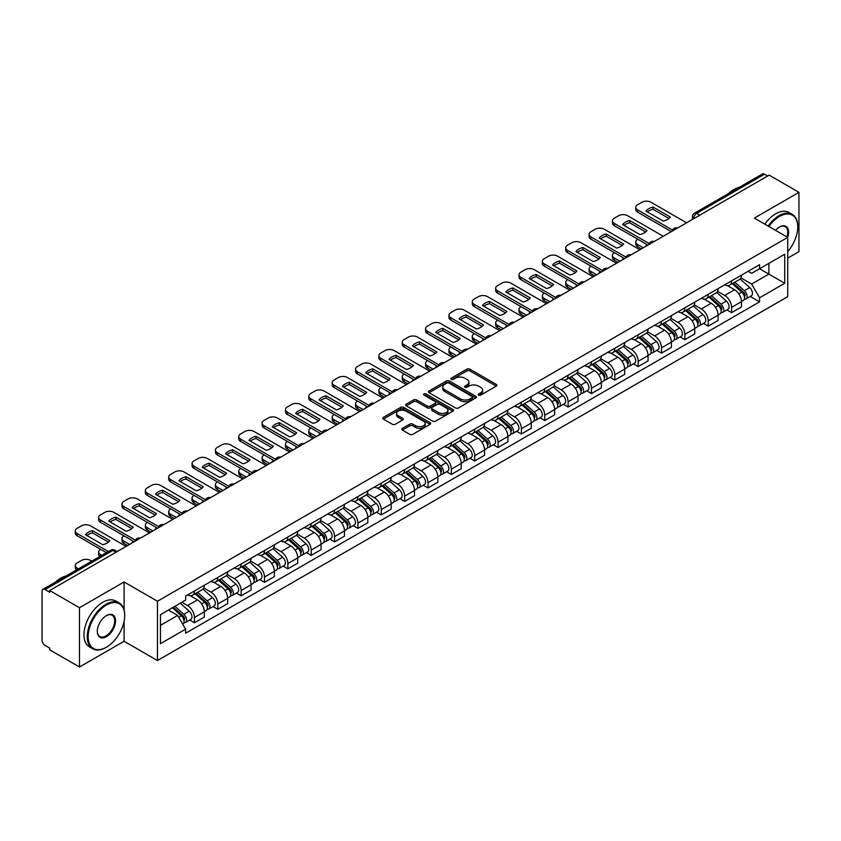 <?xml version="1.0" encoding="UTF-8"?>
<svg xmlns="http://www.w3.org/2000/svg" width="841" height="841" viewBox="0 0 841 841"><rect width="100%" height="100%" fill="white"/><g stroke="black" fill="none" stroke-linecap="round" stroke-linejoin="round"><path stroke-width="1.26" d="M478.624 395.133A1.451 0.841 0 0 0 480.684 395.133L496.295 386.114A2.081 1.198 0 0 0 496.905 385.273A2.081 1.198 0 0 0 496.295 384.421L469.846 369.146A2.081 1.198 0 0 0 466.913 369.146L451.291 378.166A1.451 0.841 0 0 0 450.871 378.755A1.451 0.841 0 0 0 451.291 379.354A1.451 0.841 0 0 0 453.352 379.354L455.37 378.187A6.654 3.837 0 0 1 464.779 378.187L466.986 379.459A6.654 3.837 0 0 1 468.931 382.171A6.654 3.837 0 0 1 466.986 384.884L464.957 386.051A1.451 0.841 0 0 0 464.537 386.65A1.451 0.841 0 0 0 464.957 387.238A1.451 0.841 0 0 0 467.018 387.238L469.036 386.072A6.654 3.837 0 0 1 478.445 386.072L480.653 387.344A6.654 3.837 0 0 1 482.597 390.066A6.654 3.837 0 0 1 480.653 392.779L478.624 393.945A1.451 0.841 0 0 0 478.203 394.534A1.451 0.841 0 0 0 478.624 395.133L478.624 393.945M402.397 428.363A2.081 1.198 0 0 0 401.788 429.215A2.081 1.198 0 0 0 402.397 430.066L409.819 434.345A2.081 1.198 0 0 0 412.763 434.345L430.098 424.337A2.081 1.198 0 0 0 430.708 423.486A2.081 1.198 0 0 0 430.098 422.645L403.648 407.37A2.081 1.198 0 0 0 400.705 407.37L383.37 417.378A2.081 1.198 0 0 0 382.76 418.229A2.081 1.198 0 0 0 383.37 419.081L392.337 424.253A2.081 1.198 0 0 0 395.27 424.253L402.692 419.964A2.081 1.198 0 0 0 403.302 419.123A2.081 1.198 0 0 0 402.692 418.271L398.245 415.706A5.561 3.206 0 0 1 396.616 413.436A5.561 3.206 0 0 1 400.053 410.471A5.561 3.206 0 0 1 406.108 411.165L423.528 421.215A5.561 3.206 0 0 1 425.147 423.486A5.561 3.206 0 0 1 421.719 426.45A5.561 3.206 0 0 1 415.664 425.756L412.763 424.085A2.081 1.198 0 0 0 409.819 424.085L402.397 428.363L402.397 430.066L409.819 425.809L409.819 424.085M157.467 601.241L124.09 581.972L79.474 607.728L49.682 590.529L769.158 175.138L798.95 192.337L754.335 218.103L787.723 237.372L157.467 601.241L157.467 660.532L787.723 296.663L787.723 237.372A12.909 7.453 -60 0 0 779.491 226.996L779.491 226.996A12.909 7.453 -60 0 0 775.528 230.329M455.517 407.969A2.081 1.198 0 0 0 458.461 407.969L475.796 397.951A2.081 1.198 0 0 0 476.405 397.11A2.081 1.198 0 0 0 475.796 396.258L449.346 380.984A2.081 1.198 0 0 0 446.413 380.984L429.068 391.002A2.081 1.198 0 0 0 428.458 391.843A2.081 1.198 0 0 0 429.068 392.694L455.517 407.969M424.579 395.449A1.451 0.841 0 0 1 426.061 395.648L452.921 411.165L435.606 421.152A2.081 1.198 0 0 1 432.673 421.152L406.224 405.888L406.224 404.185A2.081 1.198 0 0 0 405.614 405.036A2.081 1.198 0 0 0 406.224 405.888M406.224 404.185L413.646 399.906A2.081 1.198 0 0 1 416.579 399.906L427.302 406.098A2.081 1.198 0 0 0 430.245 406.098L435.165 403.26A2.081 1.198 0 0 0 435.775 402.408A2.081 1.198 0 0 0 435.165 401.556L424.001 395.112A1.451 0.841 0 0 1 423.57 394.513A1.451 0.841 0 0 1 424.474 393.746A1.451 0.841 0 0 1 426.061 393.924L452.952 409.451A2.081 1.198 0 0 1 453.562 410.292A2.081 1.198 0 0 1 452.952 411.144L452.952 409.451M79.474 607.728L79.474 667.018L49.682 649.82L49.682 648.085L45.046 645.415A4.237 2.449 -120 0 1 42.05 640.222L42.05 591.307A4.237 2.449 -120 0 1 42.923 589.362L110.739 550.214A4.237 2.449 60 0 1 112.862 550.424L45.046 589.573A4.237 2.449 -120 0 0 42.923 589.362M787.723 258.113L798.95 251.638L798.95 192.337M79.474 667.018L124.09 641.263L157.467 660.532M49.682 590.529L49.682 592.253L45.046 589.573M699.849 215.159L696.705 213.341A4.237 2.449 60 0 0 694.582 213.13L762.398 173.982A4.237 2.449 60 0 1 764.522 174.192L696.705 213.341A4.237 2.449 120 0 0 693.709 218.534L693.709 218.702M767.665 176.011L764.522 174.192M731.586 280.852A9.735 5.624 60 0 1 729.567 285.215L739.449 279.517A9.735 5.624 -120 0 0 741.468 275.144M717.562 291.333L724.7 295.454A9.735 5.624 60 0 1 731.586 307.385L741.468 301.677A9.735 5.624 -120 0 0 734.582 289.746L727.507 285.667M741.468 301.677L741.468 306.944L731.586 312.652L726.845 309.919M729.567 285.215A9.735 5.624 60 0 1 724.774 284.784M731.586 307.385L731.586 312.652M708.227 294.329A9.735 5.624 60 0 1 706.209 298.702L716.09 292.994A9.735 5.624 -120 0 0 718.109 288.621M703.497 323.407L708.227 326.14L718.109 320.432L718.109 315.165A9.735 5.624 -120 0 0 711.223 303.233L704.148 299.154M706.209 298.702A9.735 5.624 60 0 1 701.415 298.261M694.203 304.82L701.341 308.941A9.735 5.624 60 0 1 708.227 320.863L708.227 326.14M684.879 307.817A9.735 5.624 60 0 1 682.86 312.19L692.742 306.481A9.735 5.624 -120 0 0 694.761 302.108M680.138 336.884L684.879 339.617L694.761 333.919L694.761 328.642A9.735 5.624 -120 0 0 687.875 316.721L680.8 312.631M682.86 312.19A9.735 5.624 60 0 1 678.067 311.748M670.855 318.297L677.993 322.418A9.735 5.624 60 0 1 684.879 334.35L684.879 339.617M661.52 321.294A9.735 5.624 60 0 1 659.502 325.667L669.383 319.958A9.735 5.624 -120 0 0 671.402 315.596M656.789 350.371L661.52 353.104L671.402 347.396L671.402 342.129A9.735 5.624 -120 0 0 664.516 330.198L657.441 326.119M659.502 325.667A9.735 5.624 60 0 1 654.708 325.225M647.496 331.785L654.634 335.906A9.735 5.624 60 0 1 661.52 347.827L661.52 353.104M638.172 334.781A9.735 5.624 60 0 1 636.153 339.154L646.035 333.446A9.735 5.624 -120 0 0 648.054 329.073M633.431 363.848L638.172 366.581L648.054 360.884L648.054 355.606A9.735 5.624 -120 0 0 641.168 343.685L634.093 339.596M636.153 339.154A9.735 5.624 60 0 1 631.36 338.713M624.148 345.262L631.286 349.383A9.735 5.624 60 0 1 638.172 361.315L638.172 366.581M614.813 348.258A9.735 5.624 60 0 1 612.795 352.631L622.676 346.934A9.735 5.624 -120 0 0 624.695 342.56M610.082 377.336L614.813 380.069L624.695 374.361L624.695 369.094A9.735 5.624 -120 0 0 617.809 357.162L610.734 353.083M612.795 352.631A9.735 5.624 60 0 1 608.001 352.19M600.789 358.75L607.927 362.87A9.735 5.624 60 0 1 614.813 374.802L614.813 380.069M591.465 361.746A9.735 5.624 60 0 1 589.446 366.119L599.328 360.411A9.735 5.624 -120 0 0 601.336 356.037M586.724 390.813L591.465 393.556L601.347 387.848L601.347 382.571A9.735 5.624 -120 0 0 594.45 370.65L587.386 366.56M589.446 366.119A9.735 5.624 60 0 1 584.653 365.677M577.441 372.237L584.579 376.348A9.735 5.624 60 0 1 591.465 388.279L591.465 393.556M568.106 375.233A9.735 5.624 60 0 1 566.088 379.596L575.969 373.898A9.735 5.624 -120 0 0 577.988 369.525M563.375 404.3L568.106 407.033L577.988 401.336L577.988 396.058A9.735 5.624 -120 0 0 571.102 384.127L564.027 380.048M566.088 379.596A9.735 5.624 60 0 1 561.294 379.165M554.082 385.714L561.22 389.835A9.735 5.624 60 0 1 568.106 401.767L568.106 407.033M544.758 388.71A9.735 5.624 60 0 1 542.739 393.083L552.621 387.375A9.735 5.624 -120 0 0 554.629 383.012M540.017 417.788L544.758 420.521L554.629 414.813L554.629 409.546A9.735 5.624 -120 0 0 547.743 397.614L540.679 393.535M542.739 393.083A9.735 5.624 60 0 1 537.946 392.642M530.734 399.202L537.872 403.323A9.735 5.624 60 0 1 544.758 415.244L544.758 420.521M521.399 402.198A9.735 5.624 60 0 1 519.381 406.571L529.262 400.863A9.735 5.624 -120 0 0 531.281 396.489M516.658 431.265L521.399 433.998L531.281 428.3L531.281 423.023A9.735 5.624 -120 0 0 524.395 411.102L517.32 407.012M519.381 406.571A9.735 5.624 60 0 1 514.587 406.129M507.375 412.679L514.513 416.8A9.735 5.624 60 0 1 521.399 428.731L521.399 433.998M498.051 415.675A9.735 5.624 60 0 1 496.032 420.048L505.914 414.35A9.735 5.624 -120 0 0 507.922 409.977M493.31 444.752L498.051 447.486L507.922 441.777L507.922 436.511A9.735 5.624 -120 0 0 501.036 424.579L493.972 420.5M496.032 420.048A9.735 5.624 60 0 1 491.239 419.606M484.027 426.166L491.165 430.287A9.735 5.624 60 0 1 498.051 442.208L498.051 447.486M474.692 429.162A9.735 5.624 60 0 1 472.674 433.535L482.555 427.827A9.735 5.624 -120 0 0 484.574 423.454M469.951 458.229L474.692 460.973L484.574 455.265L484.574 449.988A9.735 5.624 -120 0 0 477.688 438.066L470.613 433.977M472.674 433.535A9.735 5.624 60 0 1 467.88 433.094M460.668 439.643L467.806 443.764A9.735 5.624 60 0 1 474.692 455.696L474.692 460.973M451.344 442.639A9.735 5.624 60 0 1 449.325 447.013L459.207 441.315A9.735 5.624 -120 0 0 461.215 436.942M446.603 471.717L451.344 474.45L461.215 468.742L461.215 463.475A9.735 5.624 -120 0 0 454.329 451.543L447.265 447.465M449.325 447.013A9.735 5.624 60 0 1 444.532 446.582M437.32 453.131L444.447 457.252A9.735 5.624 60 0 1 451.344 469.183L451.344 474.45M427.985 456.127A9.735 5.624 60 0 1 425.966 460.5L435.848 454.792A9.735 5.624 -120 0 0 437.867 450.419M423.244 485.204L427.985 487.938L437.867 482.229L437.867 476.963A9.735 5.624 -120 0 0 430.981 465.031L423.906 460.952M425.966 460.5A9.735 5.624 60 0 1 421.173 460.059M413.961 466.618L421.099 470.739A9.735 5.624 60 0 1 427.985 482.66L427.985 487.938M404.626 469.614A9.735 5.624 60 0 1 402.618 473.988L412.5 468.279A9.735 5.624 -120 0 0 414.508 463.906M399.895 498.681L404.637 501.415L414.508 495.717L414.508 490.44A9.735 5.624 -120 0 0 407.622 478.518L400.558 474.429M402.618 473.988A9.735 5.624 60 0 1 397.825 473.546M390.613 480.095L397.74 484.216A9.735 5.624 60 0 1 404.637 496.148L404.637 501.415M381.278 483.091A9.735 5.624 60 0 1 379.259 487.465L389.141 481.756A9.735 5.624 -120 0 0 391.16 477.394M376.537 512.169L381.278 514.902L391.16 509.194L391.16 503.927A9.735 5.624 -120 0 0 384.274 491.996L377.199 487.917M379.259 487.465A9.735 5.624 60 0 1 374.466 487.023M367.254 493.583L374.392 497.704A9.735 5.624 60 0 1 381.278 509.625L381.278 514.902M357.919 496.579A9.735 5.624 60 0 1 355.911 500.952L365.782 495.244A9.735 5.624 -120 0 0 367.801 490.871M353.188 525.646L357.919 528.379L367.801 522.682L367.801 517.404A9.735 5.624 -120 0 0 360.915 505.483L353.851 501.394M355.911 500.952A9.735 5.624 60 0 1 351.118 500.511M343.906 507.06L351.033 511.181A9.735 5.624 60 0 1 357.919 523.113L357.919 528.379M334.571 510.056A9.735 5.624 60 0 1 332.552 514.429L342.434 508.731A9.735 5.624 -120 0 0 344.453 504.358M329.83 539.134L334.571 541.867L344.453 536.159L344.453 530.892A9.735 5.624 -120 0 0 337.567 518.96L330.492 514.881M332.552 514.429A9.735 5.624 60 0 1 327.759 513.988M320.547 520.547L327.685 524.668A9.735 5.624 60 0 1 334.571 536.59L334.571 541.867M311.212 523.544A9.735 5.624 60 0 1 309.204 527.917L319.075 522.208A9.735 5.624 -120 0 0 321.094 517.835M306.481 552.611L311.212 555.354L321.094 549.646L321.094 544.369A9.735 5.624 -120 0 0 314.208 532.448L307.144 528.358M309.204 527.917A9.735 5.624 60 0 1 304.41 527.475M297.199 534.035L304.326 538.145A9.735 5.624 60 0 1 311.212 550.077L311.212 555.354M287.864 537.031A9.735 5.624 60 0 1 285.845 541.394L295.727 535.696A9.735 5.624 -120 0 0 297.746 531.323M283.123 566.098L287.864 568.831L297.746 563.134L297.746 557.856A9.735 5.624 -120 0 0 290.86 545.925L283.785 541.846M285.845 541.394A9.735 5.624 60 0 1 281.052 540.963M273.84 547.512L280.978 551.633A9.735 5.624 60 0 1 287.864 563.565L287.864 568.831M264.505 550.508A9.735 5.624 60 0 1 262.497 554.881L272.368 549.173A9.735 5.624 -120 0 0 274.387 544.81M259.774 579.586L264.505 582.319L274.387 576.611L274.387 571.344A9.735 5.624 -120 0 0 267.501 559.412L260.426 555.333M262.497 554.881A9.735 5.624 60 0 1 257.693 554.44M250.492 561L257.619 565.12A9.735 5.624 60 0 1 264.505 577.042L264.505 582.319M241.157 563.996A9.735 5.624 60 0 1 239.138 568.369L249.02 562.661A9.735 5.624 -120 0 0 251.039 558.287M236.416 593.063L241.157 595.796L251.039 590.098L251.039 584.821A9.735 5.624 -120 0 0 244.153 572.9L237.078 568.81M239.138 568.369A9.735 5.624 60 0 1 234.345 567.927M227.133 574.477L234.271 578.597A9.735 5.624 60 0 1 241.157 590.529L241.157 595.796M217.798 577.473A9.735 5.624 60 0 1 215.78 581.846L225.661 576.148A9.735 5.624 -120 0 0 227.68 571.775M213.067 606.55L217.798 609.283L227.68 603.575L227.68 598.308A9.735 5.624 -120 0 0 220.794 586.377L213.719 582.298M215.78 581.846A9.735 5.624 60 0 1 210.986 581.404M203.774 587.964L210.912 592.085A9.735 5.624 60 0 1 217.798 604.006L217.798 609.283M194.45 590.96A9.735 5.624 60 0 1 192.431 595.333L202.313 589.625A9.735 5.624 -120 0 0 204.331 585.252M189.709 620.027L194.45 622.771L204.331 617.063L204.331 611.785A9.735 5.624 -120 0 0 197.446 599.864L190.371 595.775M192.431 595.333A9.735 5.624 60 0 1 187.638 594.892M181.877 602.282L187.564 605.562A9.735 5.624 60 0 1 194.45 617.494L194.45 622.771M748.122 271.296L751.644 273.325L784.727 254.224L768.863 263.391L768.863 274.103L751.644 284.048L740.91 277.845M160.463 625.357L177.682 615.423L185.619 629.163L160.463 643.68L160.463 614.645L185.619 600.117L185.619 596.059L759.581 264.684L759.581 268.742L784.727 283.27L759.581 297.788L751.644 284.048M784.727 254.224L784.727 283.27M185.619 629.163L185.619 633.22L759.581 301.845L759.581 297.788M124.09 581.972L124.09 609.998M124.09 621.289L124.09 641.263M177.682 615.423L168.4 610.061M750.204 296.431L759.581 301.845M479.212 395.333L480.653 394.503A6.654 3.837 0 0 0 482.597 391.79L482.597 390.066M468.931 382.171L468.931 383.906A6.654 3.837 0 0 1 466.986 386.618L465.546 387.449M496.295 384.421L496.295 386.114L469.846 370.881A2.081 1.198 0 0 0 466.913 370.881L451.88 379.554M475.796 396.258L475.796 397.951L449.346 382.718A2.081 1.198 0 0 0 446.413 382.718L429.099 392.705M472.127 397.698A1.451 0.841 0 0 0 472.547 397.11A1.451 0.841 0 0 0 472.127 396.51L448.905 383.107A1.451 0.841 0 0 0 446.855 383.107L444.721 384.337A6.654 3.837 0 0 0 442.776 387.049A6.654 3.837 0 0 0 444.721 389.761L460.595 398.928A6.654 3.837 0 0 0 469.993 398.928L472.127 397.698L472.127 399.422A1.451 0.841 0 0 0 472.547 398.834L472.547 397.11M442.776 387.049L442.776 388.784A6.654 3.837 0 0 0 444.721 391.496L444.721 389.761M472.127 399.422L469.993 400.652A6.654 3.837 0 0 1 460.595 400.652L444.721 391.496M406.245 405.898L413.646 401.63L413.646 399.906M435.775 402.408L435.775 404.132A2.081 1.198 0 0 1 435.165 404.984L430.245 407.822A2.081 1.198 0 0 1 427.302 407.822L416.579 401.63A2.081 1.198 0 0 0 413.646 401.63M438.434 412.521A5.561 3.206 0 0 0 444.5 413.215A5.561 3.206 0 0 0 447.927 410.25A5.561 3.206 0 0 0 446.298 407.99L440.169 404.447A2.081 1.198 0 0 0 437.225 404.447L432.306 407.286A2.081 1.198 0 0 0 431.696 408.137A2.081 1.198 0 0 0 432.306 408.978L438.434 412.521L438.434 414.256A5.561 3.206 0 0 0 444.5 414.949A5.561 3.206 0 0 0 447.927 411.985L447.927 410.25M431.696 408.137L431.696 409.861A2.081 1.198 0 0 0 432.306 410.713L432.306 408.978M438.434 414.256L432.306 410.713M425.147 423.486L425.147 425.22A5.561 3.206 0 0 1 421.719 428.185A5.561 3.206 0 0 1 415.664 427.491L412.763 425.809A2.081 1.198 0 0 0 409.819 425.809M396.616 413.436L396.616 415.16A5.561 3.206 0 0 0 398.245 417.43L398.245 415.706M402.692 418.271L402.692 419.964L398.245 417.43M430.066 424.358L403.648 409.094A2.081 1.198 0 0 0 400.705 409.094L383.401 419.091L383.37 417.378M732.259 283.669L741.773 292.153A5.288 3.059 60 0 1 743.433 300.342L741.457 301.477M646.477 245.971L645.962 245.677A13.235 7.643 -0 0 1 647.002 244.542M732.511 283.89L736.989 286.476M637.793 239.233L637.646 239.317A6.35 3.669 -0 0 0 635.785 241.914A6.35 3.669 -0 0 0 637.646 244.5L643.333 247.79M733.215 283.112L743.812 292.563A2.544 1.472 60 0 1 744.6 296.484A2.544 1.472 60 0 1 744.369 296.579M734.803 282.198L744.317 290.681A5.288 3.059 60 0 1 745.978 298.87A5.288 3.059 60 0 1 744.38 299.039M740.112 279.012L749.709 287.58A5.288 3.059 60 0 1 751.37 295.759L745.978 298.87M641.389 248.915L637.646 246.749A6.35 3.669 180 0 1 635.785 244.153L635.785 241.914M668.952 218.492L653.005 209.293A13.235 7.643 180 0 0 647.36 211.911M671.328 231.622L637.646 212.174A6.35 3.669 180 0 1 635.785 209.588L635.785 207.338A6.35 3.669 -0 0 0 637.646 209.935L637.646 212.174M653.005 207.044A13.235 7.643 180 0 0 645.962 211.102L663.307 221.12A13.235 7.643 180 0 0 670.34 217.052L653.005 207.044L653.005 209.293M686.592 222.812L650.966 202.239A6.35 3.669 -0 0 0 641.988 202.239L637.646 204.741A6.35 3.669 -0 0 0 635.785 207.338M672.569 230.098L637.646 209.935M708.9 297.146L718.424 305.64A5.288 3.059 60 0 1 720.085 313.819L718.109 314.965M623.118 259.459L622.613 259.165A13.235 7.643 -0 0 1 623.644 258.029M709.152 297.367L713.641 299.953M614.445 252.71L614.287 252.805A6.35 3.669 -0 0 0 612.427 255.391A6.35 3.669 -0 0 0 614.287 257.987L619.975 261.267M709.867 296.589L720.453 306.04A2.544 1.472 60 0 1 721.252 309.972A2.544 1.472 60 0 1 721.021 310.066M711.454 295.675L720.968 304.169A5.288 3.059 60 0 1 722.629 312.358A5.288 3.059 60 0 1 721.031 312.526M716.753 292.489L726.351 301.057A5.288 3.059 60 0 1 728.022 309.246L722.629 312.358M618.03 262.392L614.287 260.237A6.35 3.669 180 0 1 612.427 257.64L612.427 255.391M685.552 310.634L695.065 319.117A5.288 3.059 60 0 1 696.726 327.307L694.75 328.442M599.77 272.936L599.255 272.642A13.235 7.643 -0 0 1 600.295 271.506M685.804 310.855L690.282 313.441M591.086 266.198L590.939 266.282A6.35 3.669 -0 0 0 589.078 268.878A6.35 3.669 -0 0 0 590.939 271.464L596.626 274.755M686.508 310.077L697.105 319.527A2.544 1.472 60 0 1 697.893 323.449A2.544 1.472 60 0 1 697.662 323.543M688.096 309.162L697.61 317.656A5.288 3.059 60 0 1 699.27 325.835A5.288 3.059 60 0 1 697.673 326.003M693.404 305.977L703.002 314.545A5.288 3.059 60 0 1 704.663 322.723L699.27 325.835M594.682 275.88L590.939 273.714A6.35 3.669 180 0 1 589.078 271.128L589.078 268.878M645.594 231.979L629.646 222.77A13.235 7.643 180 0 0 624.001 225.388M647.969 245.109L614.287 225.661A6.35 3.669 180 0 1 612.427 223.065L612.427 220.826A6.35 3.669 -0 0 0 614.287 223.412L614.287 225.661M629.646 220.521A13.235 7.643 180 0 0 622.613 224.589L639.948 234.597A13.235 7.643 180 0 0 646.992 230.539L629.646 220.521L629.646 222.77M663.244 236.289L627.617 215.716A6.35 3.669 -0 0 0 618.629 215.716L614.287 218.229A6.35 3.669 -0 0 0 612.427 220.826M649.21 243.575L614.287 223.412M622.245 245.467L606.298 236.258A13.235 7.643 180 0 0 600.653 238.876M624.621 258.586L590.939 239.149A6.35 3.669 180 0 1 589.078 236.552L589.078 234.303A6.35 3.669 -0 0 0 590.939 236.899L590.939 239.149M606.298 234.008A13.235 7.643 180 0 0 599.255 238.066L616.6 248.084A13.235 7.643 180 0 0 623.633 244.016L606.298 234.008L606.298 236.258M639.885 249.777L604.258 229.204A6.35 3.669 -0 0 0 595.281 229.204L590.939 231.706A6.35 3.669 -0 0 0 589.078 234.303M625.862 257.062L590.939 236.899M787.723 251.617A25.829 14.917 120 0 0 797.752 226.996A25.829 14.917 120 0 0 779.491 216.452A25.829 14.917 120 0 0 768.884 226.492M768.117 226.05A26.46 15.275 -60 0 1 779.039 215.674A26.46 15.275 -60 0 1 792.275 214.371A26.46 15.275 -60 0 1 797.752 226.481A26.46 15.275 -60 0 1 797.752 226.744M786.934 236.91A12.279 7.085 120 0 0 785.179 226.649A12.279 7.085 120 0 0 779.26 227.133M728.485 193.567A26.46 15.275 -60 0 1 733.825 189.572A26.46 15.275 -60 0 1 739.176 187.385M764.816 224.148A26.46 15.275 -60 0 1 775.749 213.772A26.46 15.275 -60 0 1 788.974 212.468L792.275 214.371M105.977 647.486L106.418 647.223A25.829 14.917 120 0 0 124.689 615.591A25.829 14.917 120 0 0 106.418 605.047A25.829 14.917 120 0 0 88.158 636.679A25.829 14.917 120 0 0 106.418 647.223L105.977 647.486A26.46 15.275 -60 0 1 92.741 648.8A26.46 15.275 -60 0 1 88.683 627.586A26.46 15.275 -60 0 1 105.977 604.269A26.46 15.275 -60 0 1 119.201 602.955A26.46 15.275 -60 0 1 124.689 615.076A26.46 15.275 -60 0 1 124.689 615.339M106.418 615.591L106.418 615.591A12.909 7.453 -60 0 1 115.553 620.868A12.909 7.453 -60 0 1 106.418 636.679A12.909 7.453 -60 0 1 97.293 631.412A12.909 7.453 -60 0 1 106.418 615.591L106.418 615.591M97.293 631.149A12.279 7.085 120 0 0 99.837 636.511A12.279 7.085 120 0 0 105.977 635.901A12.279 7.085 120 0 0 113.998 625.084A12.279 7.085 120 0 0 112.116 615.244A12.279 7.085 120 0 0 106.197 615.728M55.411 582.161A26.46 15.275 -60 0 1 60.762 578.166A26.46 15.275 -60 0 1 66.113 575.98M92.741 648.8L89.451 646.897A26.46 15.275 -60 0 1 85.393 625.683A26.46 15.275 -60 0 1 102.676 602.366A26.46 15.275 -60 0 1 115.911 601.052L119.201 602.955M662.193 324.111L671.717 332.605A5.288 3.059 60 0 1 673.378 340.794L671.402 341.93M576.411 286.424L575.906 286.129A13.235 7.643 -0 0 1 576.937 284.994M662.445 324.342L666.934 326.928M567.738 279.685L567.58 279.769A6.35 3.669 -0 0 0 565.72 282.355A6.35 3.669 -0 0 0 567.58 284.952L573.268 288.232M663.16 323.564L673.746 333.004A2.544 1.472 60 0 1 674.545 336.936A2.544 1.472 60 0 1 674.314 337.031M664.747 322.639L674.261 331.133A5.288 3.059 60 0 1 675.922 339.322A5.288 3.059 60 0 1 674.324 339.491M670.046 319.454L679.644 328.022A5.288 3.059 60 0 1 681.305 336.211L675.922 339.322M571.323 289.357L567.58 287.202A6.35 3.669 180 0 1 565.72 284.605L565.72 282.355M638.845 337.598L648.358 346.093A5.288 3.059 60 0 1 650.019 354.271L648.043 355.417M553.063 299.901L552.548 299.606A13.235 7.643 -0 0 1 553.578 298.481M639.097 337.819L643.575 340.405M544.379 293.162L544.232 293.246A6.35 3.669 -0 0 0 542.371 295.843A6.35 3.669 -0 0 0 544.232 298.439L549.919 301.719M639.801 337.041L650.398 346.492A2.544 1.472 60 0 1 651.186 350.424A2.544 1.472 60 0 1 650.955 350.508M641.389 336.127L650.902 344.621A5.288 3.059 60 0 1 652.563 352.8A5.288 3.059 60 0 1 650.966 352.978M646.697 332.941L656.295 341.509A5.288 3.059 60 0 1 657.956 349.688L652.563 352.8M547.975 302.844L544.232 300.679A6.35 3.669 180 0 1 542.371 298.092L542.371 295.843M615.486 351.075L625.01 359.57A5.288 3.059 60 0 1 626.671 367.759L624.695 368.894M529.704 313.388L529.199 313.094A13.235 7.643 -0 0 1 530.229 311.958M615.738 351.307L620.216 353.893M521.031 306.65L520.873 306.734A6.35 3.669 -0 0 0 519.013 309.33A6.35 3.669 -0 0 0 520.873 311.916L526.561 315.207M616.453 350.529L627.039 359.98A2.544 1.472 60 0 1 627.838 363.901A2.544 1.472 60 0 1 627.607 363.995M618.04 349.614L627.554 358.098A5.288 3.059 60 0 1 629.215 366.287A5.288 3.059 60 0 1 627.617 366.455M623.339 346.429L632.937 354.986A5.288 3.059 60 0 1 634.598 363.175L629.215 366.287M524.616 316.332L520.873 314.166A6.35 3.669 180 0 1 519.013 311.569L519.013 309.33M598.887 258.944L582.939 249.735A13.235 7.643 180 0 0 577.294 252.363M601.262 272.074L567.58 252.626A6.35 3.669 180 0 1 565.72 250.029L565.72 247.79A6.35 3.669 -0 0 0 567.58 250.376L567.58 252.626M582.939 247.496A13.235 7.643 180 0 0 575.906 251.554L593.241 261.562A13.235 7.643 180 0 0 600.285 257.504L582.939 247.496L582.939 249.735M616.537 263.254L580.91 242.692A6.35 3.669 -0 0 0 571.922 242.692L567.58 245.194A6.35 3.669 -0 0 0 565.72 247.79M602.503 270.539L567.58 250.376M575.538 272.431L559.591 263.222A13.235 7.643 180 0 0 553.946 265.84M577.914 285.562L544.232 266.113A6.35 3.669 180 0 1 542.371 263.517L542.371 261.267A6.35 3.669 -0 0 0 544.232 263.864L544.232 266.113M559.591 260.973A13.235 7.643 180 0 0 552.548 265.041L569.893 275.049A13.235 7.643 180 0 0 576.926 270.991L559.591 260.973L559.591 263.222M593.178 276.742L557.551 256.169A6.35 3.669 -0 0 0 548.574 256.169L544.232 258.681A6.35 3.669 -0 0 0 542.371 261.267M579.155 284.027L544.232 263.864M552.18 285.908L536.232 276.71A13.235 7.643 180 0 0 530.587 279.328M554.555 299.039L520.873 279.59A6.35 3.669 180 0 1 519.013 277.004L519.013 274.755A6.35 3.669 -0 0 0 520.873 277.351L520.873 279.59M536.232 274.46A13.235 7.643 180 0 0 529.199 278.518L546.534 288.537A13.235 7.643 180 0 0 553.578 284.468L536.232 274.46L536.232 276.71M569.83 290.229L534.203 269.656A6.35 3.669 -0 0 0 525.215 269.656L520.873 272.158A6.35 3.669 -0 0 0 519.013 274.755M555.796 297.514L520.873 277.351M592.138 364.563L601.651 373.057A5.288 3.059 60 0 1 603.312 381.236L601.336 382.382M506.356 326.876L505.84 326.581A13.235 7.643 -0 0 1 506.871 325.446M592.39 364.784L596.868 367.37M497.672 320.127L497.525 320.221A6.35 3.669 -0 0 0 495.664 322.807A6.35 3.669 -0 0 0 497.525 325.404L503.212 328.684M593.094 364.006L603.691 373.457A2.544 1.472 60 0 1 604.479 377.388A2.544 1.472 60 0 1 604.248 377.483M594.682 363.091L604.195 371.585A5.288 3.059 60 0 1 605.856 379.775A5.288 3.059 60 0 1 604.258 379.943M599.99 359.906L609.588 368.474A5.288 3.059 60 0 1 611.249 376.663L605.856 379.775M501.268 329.809L497.525 327.654A6.35 3.669 180 0 1 495.664 325.057L495.664 322.807M528.831 299.396L512.884 290.187A13.235 7.643 180 0 0 507.239 292.805M531.207 312.526L497.525 293.078A6.35 3.669 180 0 1 495.664 290.481L495.664 288.232A6.35 3.669 -0 0 0 497.525 290.828L497.525 293.078M512.884 287.937A13.235 7.643 180 0 0 505.84 292.006L523.186 302.014A13.235 7.643 180 0 0 530.219 297.956L512.884 287.937L512.884 290.187M546.471 303.706L510.844 283.133A6.35 3.669 -0 0 0 501.867 283.133L497.525 285.646A6.35 3.669 -0 0 0 495.664 288.232M532.448 310.991L497.525 290.828M568.779 378.051L578.303 386.534A5.288 3.059 60 0 1 579.964 394.723L577.988 395.859M482.997 340.353L482.492 340.058A13.235 7.643 -0 0 1 483.522 338.923M569.031 378.271L573.509 380.857M474.324 333.614L474.166 333.698A6.35 3.669 -0 0 0 472.306 336.295A6.35 3.669 -0 0 0 474.166 338.881L479.854 342.171M569.746 377.493L580.332 386.944A2.544 1.472 60 0 1 581.131 390.865A2.544 1.472 60 0 1 580.9 390.96M571.323 376.579L580.847 385.073A5.288 3.059 60 0 1 582.508 393.252A5.288 3.059 60 0 1 580.91 393.42M576.632 373.393L586.23 381.961A5.288 3.059 60 0 1 587.891 390.14L582.508 393.252M477.909 343.296L474.166 341.131A6.35 3.669 180 0 1 472.306 338.545L472.306 336.295M505.473 312.884L489.525 303.675A13.235 7.643 180 0 0 483.88 306.292M507.848 326.003L474.166 306.555A6.35 3.669 180 0 1 472.306 303.969L472.306 301.719A6.35 3.669 -0 0 0 474.166 304.316L474.166 306.555M489.525 301.425A13.235 7.643 180 0 0 482.492 305.483L499.827 315.501A13.235 7.643 180 0 0 506.871 311.433L489.525 301.425L489.525 303.675M523.123 317.194L487.496 296.621A6.35 3.669 -0 0 0 478.508 296.621L474.166 299.123A6.35 3.669 -0 0 0 472.306 301.719M509.089 324.479L474.166 304.316M545.431 391.528L554.944 400.022A5.288 3.059 60 0 1 556.605 408.2L554.629 409.346M459.649 353.84L459.133 353.546A13.235 7.643 -0 0 1 460.164 352.411M545.683 391.759L550.161 394.345M450.965 347.091L450.818 347.186A6.35 3.669 -0 0 0 448.957 349.772A6.35 3.669 -0 0 0 450.818 352.368L456.505 355.648M546.387 390.97L556.973 400.421A2.544 1.472 60 0 1 557.772 404.353A2.544 1.472 60 0 1 557.541 404.447M547.975 390.056L557.488 398.55A5.288 3.059 60 0 1 559.149 406.739A5.288 3.059 60 0 1 557.551 406.907M553.283 386.871L562.881 395.438A5.288 3.059 60 0 1 564.542 403.627L559.149 406.739M454.56 356.773L450.818 354.618A6.35 3.669 180 0 1 448.957 352.022L448.957 349.772M482.124 326.361L466.177 317.152A13.235 7.643 180 0 0 460.532 319.769M484.5 339.491L450.818 320.043A6.35 3.669 180 0 1 448.957 317.446L448.957 315.207A6.35 3.669 -0 0 0 450.818 317.793L450.818 320.043M466.177 314.912A13.235 7.643 180 0 0 459.133 318.97L476.479 328.978A13.235 7.643 180 0 0 483.512 324.92L466.177 314.912L466.177 317.152M499.764 330.671L464.137 310.108A6.35 3.669 -0 0 0 455.16 310.108L450.818 312.61A6.35 3.669 -0 0 0 448.957 315.207M485.741 337.956L450.818 317.793M522.072 405.015L531.596 413.509A5.288 3.059 60 0 1 533.257 421.688L531.281 422.823M436.29 367.317L435.785 367.023A13.235 7.643 -0 0 1 436.815 365.888M522.324 405.236L526.802 407.822M427.606 360.579L427.459 360.663A6.35 3.669 -0 0 0 425.599 363.259A6.35 3.669 -0 0 0 427.459 365.856L433.147 369.136M523.039 404.458L533.625 413.909A2.544 1.472 60 0 1 534.424 417.84A2.544 1.472 60 0 1 534.193 417.924M524.616 403.543L534.14 412.037A5.288 3.059 60 0 1 535.801 420.216A5.288 3.059 60 0 1 534.203 420.384M529.925 400.358L539.523 408.926A5.288 3.059 60 0 1 541.183 417.104L535.801 420.216M431.202 370.261L427.459 368.095A6.35 3.669 180 0 1 425.599 365.509L425.599 363.259M458.765 339.848L442.818 330.639A13.235 7.643 180 0 0 437.173 333.257M461.141 352.968L427.459 333.53A6.35 3.669 180 0 1 425.599 330.934L425.599 328.684A6.35 3.669 -0 0 0 427.459 331.28L427.459 333.53M442.818 328.389A13.235 7.643 180 0 0 435.785 332.458L453.12 342.466A13.235 7.643 180 0 0 460.164 338.397L442.818 328.389L442.818 330.639M476.416 344.158L440.789 323.585A6.35 3.669 -0 0 0 431.801 323.585L427.459 326.098A6.35 3.669 -0 0 0 425.599 328.684M462.382 351.443L427.459 331.28M498.724 418.492L508.237 426.986A5.288 3.059 60 0 1 509.898 435.175L507.922 436.311M412.942 380.805L412.426 380.51A13.235 7.643 -0 0 1 413.457 379.375M498.976 418.723L503.454 421.309M404.258 374.066L404.111 374.15A6.35 3.669 -0 0 0 402.25 376.736A6.35 3.669 -0 0 0 404.111 379.333L409.798 382.623M499.68 417.945L510.266 427.386A2.544 1.472 60 0 1 511.065 431.317A2.544 1.472 60 0 1 510.834 431.412M501.268 417.031L510.781 425.514A5.288 3.059 60 0 1 512.442 433.704A5.288 3.059 60 0 1 510.844 433.872M506.576 413.846L516.174 422.403A5.288 3.059 60 0 1 517.835 430.592L512.442 433.704M407.853 383.738L404.111 381.583A6.35 3.669 180 0 1 402.25 378.986L402.25 376.736M435.417 353.325L419.47 344.116A13.235 7.643 180 0 0 413.825 346.744M437.793 366.455L404.111 347.007A6.35 3.669 180 0 1 402.25 344.421L402.25 342.171A6.35 3.669 -0 0 0 404.111 344.757L404.111 347.007M419.47 341.877A13.235 7.643 180 0 0 412.426 345.935L429.772 355.943A13.235 7.643 180 0 0 436.805 351.885L419.47 341.877L419.47 344.116M453.057 357.635L417.43 337.073A6.35 3.669 -0 0 0 408.453 337.073L404.111 339.575A6.35 3.669 -0 0 0 402.25 342.171M439.034 364.92L404.111 344.757M475.365 431.98L484.889 440.474A5.288 3.059 60 0 1 486.55 448.652L484.574 449.798M389.583 394.282L389.078 393.987A13.235 7.643 -0 0 1 390.108 392.863M475.617 432.2L480.095 434.786M380.899 387.543L380.752 387.627A6.35 3.669 -0 0 0 378.892 390.224A6.35 3.669 -0 0 0 380.752 392.821L386.44 396.1M476.332 431.422L486.918 440.873A2.544 1.472 60 0 1 487.717 444.805A2.544 1.472 60 0 1 487.486 444.889M477.909 430.508L487.433 439.002A5.288 3.059 60 0 1 489.094 447.181A5.288 3.059 60 0 1 487.496 447.359M483.218 427.323L492.815 435.89A5.288 3.059 60 0 1 494.476 444.069L489.094 447.181M384.495 397.225L380.752 395.06A6.35 3.669 180 0 1 378.892 392.474L378.892 390.224M412.058 366.813L396.111 357.604A13.235 7.643 180 0 0 390.466 360.221M414.434 379.943L380.752 360.495A6.35 3.669 180 0 1 378.892 357.898L378.892 355.648A6.35 3.669 -0 0 0 380.752 358.245L380.752 360.495M396.111 355.354A13.235 7.643 180 0 0 389.078 359.422L406.413 369.43A13.235 7.643 180 0 0 413.446 365.372L396.111 355.354L396.111 357.604M429.709 371.123L394.082 350.55A6.35 3.669 -0 0 0 385.094 350.55L380.752 353.062A6.35 3.669 -0 0 0 378.892 355.648M415.675 378.408L380.752 358.245M452.016 445.457L461.53 453.951A5.288 3.059 60 0 1 463.191 462.14L461.215 463.275M366.234 407.769L365.719 407.475A13.235 7.643 -0 0 1 366.75 406.34M452.269 445.688L456.747 448.274M357.551 401.031L357.404 401.115A6.35 3.669 -0 0 0 355.543 403.712A6.35 3.669 -0 0 0 357.404 406.298L363.091 409.588M452.973 444.91L463.559 454.361A2.544 1.472 60 0 1 464.358 458.282A2.544 1.472 60 0 1 464.127 458.377M454.56 443.995L464.074 452.479A5.288 3.059 60 0 1 465.735 460.668A5.288 3.059 60 0 1 464.137 460.836M459.869 440.81L469.467 449.378A5.288 3.059 60 0 1 471.128 457.557L465.735 460.668M361.146 410.713L357.404 408.547A6.35 3.669 180 0 1 355.543 405.951L355.543 403.712M388.7 380.29L372.763 371.091A13.235 7.643 180 0 0 367.118 373.709M391.086 393.42L357.404 373.972A6.35 3.669 180 0 1 355.543 371.386L355.543 369.136A6.35 3.669 -0 0 0 357.404 371.733L357.404 373.972M372.763 368.842A13.235 7.643 180 0 0 365.719 372.899L383.065 382.918A13.235 7.643 180 0 0 390.098 378.849L372.763 368.842L372.763 371.091M406.35 384.61L370.723 364.037A6.35 3.669 -0 0 0 361.746 364.037L357.404 366.539A6.35 3.669 -0 0 0 355.543 369.136M392.327 391.895L357.404 371.733M428.658 458.944L438.182 467.438A5.288 3.059 60 0 1 439.843 475.617L437.867 476.763M342.876 421.257L342.371 420.963A13.235 7.643 -0 0 1 343.401 419.827M428.91 459.165L433.388 461.751M334.192 414.508L334.045 414.602A6.35 3.669 -0 0 0 332.184 417.189A6.35 3.669 -0 0 0 334.045 419.785L339.732 423.065M429.625 458.387L440.211 467.838A2.544 1.472 60 0 1 441.01 471.769A2.544 1.472 60 0 1 440.779 471.864M431.202 457.472L440.726 465.967A5.288 3.059 60 0 1 442.387 474.156A5.288 3.059 60 0 1 440.789 474.324M436.511 454.287L446.108 462.855A5.288 3.059 60 0 1 447.769 471.044L442.387 474.156M337.788 424.19L334.045 422.035A6.35 3.669 180 0 1 332.184 419.438L332.184 417.189M365.351 393.777L349.404 384.568A13.235 7.643 180 0 0 343.759 387.186M367.727 406.907L334.045 387.459A6.35 3.669 180 0 1 332.184 384.863L332.184 382.623A6.35 3.669 -0 0 0 334.045 385.21L334.045 387.459M349.404 382.319A13.235 7.643 180 0 0 342.371 386.387L359.706 396.395A13.235 7.643 180 0 0 366.739 392.337L349.404 382.319L349.404 384.568M383.002 398.087L347.375 377.514A6.35 3.669 -0 0 0 338.387 377.514L334.045 380.027A6.35 3.669 -0 0 0 332.184 382.623M368.968 405.373L334.045 385.21M405.309 472.432L414.823 480.915A5.288 3.059 60 0 1 416.484 489.105L414.508 490.24M319.527 434.734L319.012 434.44A13.235 7.643 -0 0 1 320.043 433.304M405.562 472.653L410.04 475.239M310.844 427.995L310.697 428.08A6.35 3.669 -0 0 0 308.836 430.676A6.35 3.669 -0 0 0 310.697 433.262L316.384 436.553M406.266 471.875L416.852 481.325A2.544 1.472 60 0 1 417.651 485.246A2.544 1.472 60 0 1 417.42 485.341M407.853 470.96L417.367 479.454A5.288 3.059 60 0 1 419.028 487.633A5.288 3.059 60 0 1 417.43 487.801M413.162 467.775L422.76 476.342A5.288 3.059 60 0 1 424.421 484.521L419.028 487.633M314.439 437.677L310.697 435.512A6.35 3.669 180 0 1 308.836 432.926L308.836 430.676M341.993 407.265L326.045 398.056A13.235 7.643 180 0 0 320.41 400.673M344.379 420.384L310.697 400.947A6.35 3.669 180 0 1 308.836 398.35L308.836 396.1A6.35 3.669 -0 0 0 310.697 398.697L310.697 400.947M326.045 395.806A13.235 7.643 180 0 0 319.012 399.864L336.358 409.882A13.235 7.643 180 0 0 343.391 405.814L326.045 395.806L326.045 398.056M359.643 411.575L324.016 391.002A6.35 3.669 -0 0 0 315.039 391.002L310.697 393.504A6.35 3.669 -0 0 0 308.836 396.1M345.619 418.86L310.697 398.697M381.951 485.909L391.464 494.403A5.288 3.059 60 0 1 393.136 502.592L391.16 503.727M296.169 448.221L295.664 447.927A13.235 7.643 -0 0 1 296.694 446.792M382.203 486.14L386.681 488.726M287.485 441.483L287.338 441.567A6.35 3.669 -0 0 0 285.477 444.153A6.35 3.669 -0 0 0 287.338 446.75L293.025 450.03M382.918 485.362L393.504 494.802A2.544 1.472 60 0 1 394.303 498.734A2.544 1.472 60 0 1 394.072 498.829M384.495 484.437L394.019 492.931A5.288 3.059 60 0 1 395.68 501.12A5.288 3.059 60 0 1 394.082 501.289M389.804 481.252L399.401 489.819A5.288 3.059 60 0 1 401.062 498.009L395.68 501.12M291.081 451.154L287.338 448.999A6.35 3.669 180 0 1 285.477 446.403L285.477 444.153M318.644 420.742L302.697 411.533A13.235 7.643 180 0 0 297.052 414.161M321.02 433.872L287.338 414.424A6.35 3.669 180 0 1 285.477 411.827L285.477 409.588A6.35 3.669 -0 0 0 287.338 412.174L287.338 414.424M302.697 409.294A13.235 7.643 180 0 0 295.664 413.351L312.999 423.359A13.235 7.643 180 0 0 320.032 419.302L302.697 409.294L302.697 411.533M336.295 425.052L300.658 404.489A6.35 3.669 -0 0 0 291.68 404.489L287.338 406.991A6.35 3.669 -0 0 0 285.477 409.588M322.261 432.337L287.338 412.174M358.602 499.396L368.116 507.89A5.288 3.059 60 0 1 369.777 516.069L367.801 517.215M272.82 461.698L272.305 461.404A13.235 7.643 -0 0 1 273.336 460.279M358.855 499.617L363.333 502.203M264.137 454.96L263.99 455.044A6.35 3.669 -0 0 0 262.129 457.641A6.35 3.669 -0 0 0 263.99 460.237L269.677 463.517M359.559 498.839L370.145 508.29A2.544 1.472 60 0 1 370.944 512.222A2.544 1.472 60 0 1 370.713 512.306M361.146 497.925L370.66 506.419A5.288 3.059 60 0 1 372.321 514.597A5.288 3.059 60 0 1 370.723 514.776M366.455 494.739L376.053 503.307A5.288 3.059 60 0 1 377.714 511.486L372.321 514.597M267.732 464.642L263.99 462.476A6.35 3.669 180 0 1 262.129 459.89L262.129 457.641M295.286 434.229L279.338 425.02A13.235 7.643 180 0 0 273.703 427.638M297.672 447.359L263.99 427.911A6.35 3.669 180 0 1 262.129 425.315L262.129 423.065A6.35 3.669 -0 0 0 263.99 425.662L263.99 427.911M279.338 422.771A13.235 7.643 180 0 0 272.305 426.839L289.651 436.847A13.235 7.643 180 0 0 296.684 432.779L279.338 422.771L279.338 425.02M312.936 438.539L277.309 417.966A6.35 3.669 -0 0 0 268.332 417.966L263.99 420.479A6.35 3.669 -0 0 0 262.129 423.065M298.912 445.825L263.99 425.662M335.244 512.873L344.757 521.367A5.288 3.059 60 0 1 346.418 529.557L344.453 530.692M249.462 475.186L248.957 474.892A13.235 7.643 -0 0 1 249.987 473.756M335.496 513.105L339.974 515.691M240.778 468.448L240.631 468.532A6.35 3.669 -0 0 0 238.77 471.128A6.35 3.669 -0 0 0 240.631 473.714L246.318 477.005M336.211 512.327L346.797 521.767A2.544 1.472 60 0 1 347.596 525.699A2.544 1.472 60 0 1 347.365 525.793M337.788 511.412L347.312 519.896A5.288 3.059 60 0 1 348.973 528.085A5.288 3.059 60 0 1 347.375 528.253M343.096 508.227L352.694 516.784A5.288 3.059 60 0 1 354.355 524.973L348.973 528.085M244.374 478.119L240.631 475.964A6.35 3.669 180 0 1 238.77 473.367L238.77 471.128M271.937 447.706L255.99 438.508A13.235 7.643 180 0 0 250.345 441.126M274.313 460.836L240.631 441.388A6.35 3.669 180 0 1 238.77 438.802L238.77 436.553A6.35 3.669 -0 0 0 240.631 439.139L240.631 441.388M255.99 436.258A13.235 7.643 180 0 0 248.957 440.316L266.292 450.324A13.235 7.643 180 0 0 273.325 446.266L255.99 436.258L255.99 438.508M289.588 452.027L253.95 431.454A6.35 3.669 -0 0 0 244.973 431.454L240.631 433.956A6.35 3.669 -0 0 0 238.77 436.553M275.554 459.312L240.631 439.139M311.895 526.361L321.409 534.855A5.288 3.059 60 0 1 323.07 543.034L321.094 544.18M226.113 488.674L225.598 488.379A13.235 7.643 -0 0 1 226.628 487.244M312.148 526.582L316.626 529.168M217.43 481.925L217.283 482.009A6.35 3.669 -0 0 0 215.422 484.605A6.35 3.669 -0 0 0 217.283 487.202L222.97 490.482M312.852 525.804L323.438 535.254A2.544 1.472 60 0 1 324.237 539.186A2.544 1.472 60 0 1 324.006 539.281M314.439 524.889L323.953 533.383A5.288 3.059 60 0 1 325.614 541.572A5.288 3.059 60 0 1 324.016 541.741M319.748 521.704L329.346 530.272A5.288 3.059 60 0 1 331.007 538.461L325.614 541.572M221.015 491.607L217.283 489.451A6.35 3.669 180 0 1 215.422 486.855L215.422 484.605M248.579 461.194L232.631 451.985A13.235 7.643 180 0 0 226.996 454.603M250.965 474.324L217.283 454.876A6.35 3.669 180 0 1 215.422 452.279L215.422 450.03A6.35 3.669 -0 0 0 217.283 452.626L217.283 454.876M232.631 449.735A13.235 7.643 180 0 0 225.598 453.804L242.944 463.812A13.235 7.643 180 0 0 249.977 459.754L232.631 449.735L232.631 451.985M266.229 465.504L230.602 444.931A6.35 3.669 -0 0 0 221.614 444.931L217.283 447.444A6.35 3.669 -0 0 0 215.422 450.03M252.205 472.789L217.283 452.626M288.537 539.848L298.05 548.332A5.288 3.059 60 0 1 299.711 556.521L297.746 557.657M202.755 502.151L202.25 501.856A13.235 7.643 -0 0 1 203.28 500.721M288.789 540.069L293.267 542.655M194.071 495.412L193.924 495.496A6.35 3.669 -0 0 0 192.063 498.093A6.35 3.669 -0 0 0 193.924 500.679L199.611 503.969M289.493 539.291L300.09 548.742A2.544 1.472 60 0 1 300.889 552.663A2.544 1.472 60 0 1 300.658 552.758M291.081 538.377L300.594 546.871A5.288 3.059 60 0 1 302.266 555.049A5.288 3.059 60 0 1 300.658 555.218M296.389 535.191L305.987 543.759A5.288 3.059 60 0 1 307.648 551.938L302.266 555.049M197.667 505.094L193.924 502.929A6.35 3.669 180 0 1 192.063 500.332L192.063 498.093M225.23 474.681L209.283 465.472A13.235 7.643 180 0 0 203.638 468.09M227.606 487.801L193.924 468.353A6.35 3.669 180 0 1 192.063 465.767L192.063 463.517A6.35 3.669 -0 0 0 193.924 466.114L193.924 468.353M209.283 463.223A13.235 7.643 180 0 0 202.25 467.281L219.585 477.299A13.235 7.643 180 0 0 226.618 473.231L209.283 463.223L209.283 465.472M242.881 478.992L207.243 458.419A6.35 3.669 -0 0 0 198.266 458.419L193.924 460.921A6.35 3.669 -0 0 0 192.063 463.517M228.847 486.277L193.924 466.114M265.188 553.325L274.702 561.82A5.288 3.059 60 0 1 276.363 569.998L274.387 571.144M179.406 515.638L178.891 515.344A13.235 7.643 -0 0 1 179.921 514.208M265.441 553.557L269.919 556.143M170.723 508.889L170.565 508.984A6.35 3.669 -0 0 0 168.715 511.57A6.35 3.669 -0 0 0 170.565 514.166L176.263 517.446M266.145 552.768L276.731 562.219A2.544 1.472 60 0 1 277.53 566.151A2.544 1.472 60 0 1 277.299 566.245M267.732 551.854L277.246 560.348A5.288 3.059 60 0 1 278.907 568.537A5.288 3.059 60 0 1 277.309 568.705M273.031 548.668L282.639 557.236A5.288 3.059 60 0 1 284.3 565.425L278.907 568.537M174.308 518.571L170.565 516.416A6.35 3.669 180 0 1 168.715 513.819L168.715 511.57M201.872 488.158L185.924 478.95A13.235 7.643 180 0 0 180.289 481.567M204.258 501.289L170.565 481.84A6.35 3.669 180 0 1 168.715 479.244L168.715 477.005A6.35 3.669 -0 0 0 170.565 479.591L170.565 481.84M185.924 476.71A13.235 7.643 180 0 0 178.891 480.768L196.226 490.776A13.235 7.643 180 0 0 203.27 486.718L185.924 476.71L185.924 478.95M219.522 492.469L183.895 471.906A6.35 3.669 -0 0 0 174.907 471.906L170.565 474.408A6.35 3.669 -0 0 0 168.715 477.005M205.498 499.754L170.565 479.591M241.83 566.813L251.343 575.297A5.288 3.059 60 0 1 253.004 583.486L251.039 584.621M156.048 529.115L155.543 528.821A13.235 7.643 -0 0 1 156.573 527.685M242.082 567.034L246.56 569.62M147.364 522.377L147.217 522.461A6.35 3.669 -0 0 0 145.356 525.057A6.35 3.669 -0 0 0 147.217 527.654L152.904 530.934M242.786 566.256L253.383 575.707A2.544 1.472 60 0 1 254.182 579.638A2.544 1.472 60 0 1 253.95 579.722M244.374 565.341L253.887 573.835A5.288 3.059 60 0 1 255.548 582.014A5.288 3.059 60 0 1 253.95 582.182M249.682 562.156L259.28 570.724A5.288 3.059 60 0 1 260.941 578.902L255.548 582.014M150.959 532.059L147.217 529.893A6.35 3.669 180 0 1 145.356 527.307L145.356 525.057M178.523 501.646L162.576 492.437A13.235 7.643 180 0 0 156.931 495.055M180.899 514.766L147.217 495.328A6.35 3.669 180 0 1 145.356 492.731L145.356 490.482A6.35 3.669 -0 0 0 147.217 493.078L147.217 495.328M162.576 490.187A13.235 7.643 180 0 0 155.543 494.256L172.878 504.264A13.235 7.643 180 0 0 179.911 500.195L162.576 490.187L162.576 492.437M196.174 505.956L160.536 485.383A6.35 3.669 -0 0 0 151.559 485.383L147.217 487.896A6.35 3.669 -0 0 0 145.356 490.482M182.14 513.241L147.217 493.078M218.481 580.29L227.995 588.784A5.288 3.059 60 0 1 229.656 596.973L227.68 598.109M132.699 542.603L132.184 542.308A13.235 7.643 -0 0 1 133.214 541.173M218.734 580.521L223.212 583.107M124.016 535.864L123.858 535.948A6.35 3.669 -0 0 0 121.998 538.534A6.35 3.669 -0 0 0 123.858 541.131L129.556 544.421M219.438 579.743L230.024 589.184A2.544 1.472 60 0 1 230.823 593.115A2.544 1.472 60 0 1 230.592 593.21M221.025 578.829L230.539 587.312A5.288 3.059 60 0 1 232.2 595.502A5.288 3.059 60 0 1 230.602 595.67M226.324 575.643L235.932 584.201A5.288 3.059 60 0 1 237.593 592.39L232.2 595.502M127.601 545.536L123.858 543.381A6.35 3.669 180 0 1 121.998 540.784L121.998 538.534M155.165 515.123L139.217 505.914A13.235 7.643 180 0 0 133.572 508.542M157.551 528.253L123.858 508.805A6.35 3.669 180 0 1 121.998 506.219L121.998 503.969A6.35 3.669 -0 0 0 123.858 506.555L123.858 508.805M139.217 503.675A13.235 7.643 180 0 0 132.184 507.733L149.519 517.741A13.235 7.643 180 0 0 156.563 513.683L139.217 503.675L139.217 505.914M172.815 519.433L137.188 498.871A6.35 3.669 -0 0 0 128.2 498.871L123.858 501.373A6.35 3.669 -0 0 0 121.998 503.969M158.791 526.718L123.858 506.555M195.123 593.778L204.636 602.272A5.288 3.059 60 0 1 206.297 610.45L204.331 611.596M195.375 593.998L199.853 596.584M100.657 549.341L100.51 549.425A6.35 3.669 -0 0 0 98.649 552.022A6.35 3.669 -0 0 0 100.51 554.618L101.814 555.365M196.079 593.22L206.676 602.671A2.544 1.472 60 0 1 207.475 606.603A2.544 1.472 60 0 1 207.243 606.687M197.667 592.306L207.18 600.8A5.288 3.059 60 0 1 208.841 608.979A5.288 3.059 60 0 1 207.243 609.157M202.975 589.12L212.573 597.688A5.288 3.059 60 0 1 214.234 605.867L208.841 608.979M99.911 556.469A6.35 3.669 180 0 1 98.649 554.272L98.649 552.022M131.816 528.611L115.869 519.402A13.235 7.643 180 0 0 110.224 522.019M134.192 541.741L100.51 522.293A6.35 3.669 180 0 1 98.649 519.696L98.649 517.446A6.35 3.669 -0 0 0 100.51 520.043L100.51 522.293M115.869 517.152A13.235 7.643 180 0 0 108.825 521.22L126.171 531.228A13.235 7.643 180 0 0 133.204 527.17L115.869 517.152L115.869 519.402M149.467 532.921L113.829 512.348A6.35 3.669 -0 0 0 104.852 512.348L100.51 514.86A6.35 3.669 -0 0 0 98.649 517.446M135.433 540.206L100.51 520.043M172.352 607.78L181.288 615.749A5.288 3.059 60 0 1 182.949 623.938L182.686 624.085M172.437 607.728L176.505 610.072M91.785 561.157L90.481 560.411A6.35 3.669 -0 0 0 81.493 560.411L77.151 562.913A6.35 3.669 -0 0 0 75.291 565.509A6.35 3.669 -0 0 0 77.151 568.096L78.455 568.852M173.309 607.223L183.317 616.159A2.544 1.472 60 0 1 184.116 620.08A2.544 1.472 60 0 1 183.885 620.174M174.896 606.308L183.832 614.277A5.288 3.059 60 0 1 185.493 622.466A5.288 3.059 60 0 1 183.895 622.634M180.289 603.197L189.225 611.165A5.288 3.059 60 0 1 190.886 619.354L185.493 622.466M76.563 569.946A6.35 3.669 180 0 1 75.291 567.749L75.291 565.509M108.457 542.088L92.51 532.889A13.235 7.643 180 0 0 86.865 535.507M106.45 552.684L77.151 535.77A6.35 3.669 180 0 1 75.291 533.183L75.291 530.934A6.35 3.669 -0 0 0 77.151 533.53L77.151 535.77M92.51 530.639A13.235 7.643 180 0 0 85.477 534.697L102.812 544.716A13.235 7.643 180 0 0 109.856 540.647L92.51 530.639L92.51 532.889M126.108 546.408L90.481 525.835A6.35 3.669 -0 0 0 81.493 525.835L77.151 528.337A6.35 3.669 -0 0 0 75.291 530.934M108.405 551.57L77.151 533.53M693.857 218.618L693.709 218.534A4.237 2.449 0 0 1 692.469 216.799L692.469 219.417M217.798 604.006L227.68 598.308M241.157 590.529L251.039 584.821M264.505 577.042L274.387 571.344M287.864 563.565L297.746 557.856M311.212 550.077L321.094 544.369M334.571 536.59L344.453 530.892M357.919 523.113L367.801 517.404M381.278 509.625L391.16 503.927M404.637 496.148L414.508 490.44M427.985 482.66L437.867 476.963M451.344 469.183L461.215 463.475M474.692 455.696L484.574 449.988M498.051 442.208L507.922 436.511M521.399 428.731L531.281 423.023M544.758 415.244L554.629 409.546M568.106 401.767L577.988 396.058M591.465 388.279L601.347 382.571M614.813 374.802L624.695 369.094M638.172 361.315L648.054 355.606M661.52 347.827L671.402 342.129M684.879 334.35L694.761 328.642M708.227 320.863L718.109 315.165M194.45 617.494L204.331 611.785M187.564 605.562L197.446 599.864M210.912 592.085L220.794 586.377M234.271 578.597L244.153 572.9M257.619 565.12L267.501 559.412M280.978 551.633L290.86 545.925M304.326 538.145L314.208 532.448M327.685 524.668L337.567 518.96M351.033 511.181L360.915 505.483M374.392 497.704L384.274 491.996M397.74 484.216L407.622 478.518M421.099 470.739L430.981 465.031M444.447 457.252L454.329 451.543M467.806 443.764L477.688 438.066M491.165 430.287L501.036 424.579M514.513 416.8L524.395 411.102M537.872 403.323L547.743 397.614M561.22 389.835L571.102 384.127M584.579 376.348L594.45 370.65M607.927 362.87L617.809 357.162M631.286 349.383L641.168 343.685M654.634 335.906L664.516 330.198M677.993 322.418L687.875 316.721M701.341 308.941L711.223 303.233M724.7 295.454L734.582 289.746M677.278 228.184A4.237 2.449 120 0 0 675.407 229.267M653.92 241.672A4.237 2.449 120 0 0 652.059 242.755M630.571 255.159A4.237 2.449 120 0 0 628.7 256.232M607.213 268.636A4.237 2.449 120 0 0 605.352 269.719M583.864 282.124A4.237 2.449 120 0 0 581.993 283.196M560.505 295.601A4.237 2.449 120 0 0 558.645 296.684M537.157 309.089A4.237 2.449 120 0 0 535.286 310.171M513.798 322.576A4.237 2.449 120 0 0 511.927 323.648M490.45 336.053A4.237 2.449 120 0 0 488.579 337.136M467.091 349.541A4.237 2.449 120 0 0 465.22 350.613M443.743 363.018A4.237 2.449 120 0 0 441.872 364.1M420.384 376.505A4.237 2.449 120 0 0 418.513 377.588M397.036 389.982A4.237 2.449 120 0 0 395.165 391.065M373.677 403.47A4.237 2.449 120 0 0 371.806 404.553M350.329 416.957A4.237 2.449 120 0 0 348.458 418.03M326.97 430.434A4.237 2.449 120 0 0 325.099 431.517M303.622 443.922A4.237 2.449 120 0 0 301.751 444.994M280.263 457.399A4.237 2.449 120 0 0 278.392 458.482M256.915 470.886A4.237 2.449 120 0 0 255.044 471.969M233.556 484.374A4.237 2.449 120 0 0 231.685 485.446M210.208 497.851A4.237 2.449 120 0 0 208.337 498.934M186.849 511.339A4.237 2.449 120 0 0 184.978 512.411M163.501 524.816A4.237 2.449 120 0 0 161.63 525.898M140.142 538.303A4.237 2.449 120 0 0 138.271 539.386M116.005 552.243L112.862 550.424A4.237 2.449 120 0 1 114.975 550.214A4.237 4.237 0 0 0 110.739 550.214M480.653 394.503L480.653 392.779M464.957 387.238L464.957 386.051M466.986 386.618L466.986 384.884M451.291 379.354L451.291 378.166M466.913 370.881L466.913 369.146M469.846 370.881L469.846 369.146M429.068 392.694L429.068 391.002M446.413 382.718L446.413 380.984M449.346 382.718L449.346 380.984M460.595 400.652L460.595 398.928M469.993 400.652L469.993 398.928M416.579 401.63L416.579 399.906M427.302 407.822L427.302 406.098M430.245 407.822L430.245 406.098M435.165 404.984L435.165 403.26M426.061 395.648L426.061 393.924M412.763 425.809L412.763 424.085M415.664 427.491L415.664 425.756M400.705 409.094L400.705 407.37M403.648 409.094L403.648 407.37M430.098 424.337L430.098 422.645M741.773 292.153L738.808 293.866M745.137 295.328L744.18 295.874M749.709 287.58L744.317 290.681M637.646 246.749L637.646 244.5M718.424 305.64L715.449 307.354M721.778 308.805L720.821 309.362M726.351 301.057L720.968 304.169M614.287 260.237L614.287 257.987M695.065 319.117L692.101 320.831M698.419 322.292L697.473 322.839M703.002 314.545L697.61 317.656M590.939 273.714L590.939 271.464M671.717 332.605L668.742 334.319M675.071 335.769L674.114 336.326M679.644 328.022L674.261 331.133M567.58 287.202L567.58 284.952M648.358 346.093L645.394 347.806M651.712 349.257L650.766 349.803M656.295 341.509L650.902 344.621M544.232 300.679L544.232 298.439M625.01 359.57L622.035 361.283M628.364 362.744L627.407 363.291M632.937 354.986L627.554 358.098M520.873 314.166L520.873 311.916M601.651 373.057L598.687 374.771M605.005 376.221L604.059 376.779M609.588 368.474L604.195 371.585M497.525 327.654L497.525 325.404M578.303 386.534L575.328 388.248M581.657 389.709L580.7 390.256M586.23 381.961L580.847 385.073M474.166 341.131L474.166 338.881M554.944 400.022L551.98 401.735M558.298 403.186L557.352 403.743M562.881 395.438L557.488 398.55M450.818 354.618L450.818 352.368M531.596 413.509L528.621 415.212M534.95 416.673L533.993 417.22M539.523 408.926L534.14 412.037M427.459 368.095L427.459 365.856M508.237 426.986L505.273 428.7M511.591 430.15L510.645 430.708M516.174 422.403L510.781 425.514M404.111 381.583L404.111 379.333M484.889 440.474L481.914 442.187M488.243 443.638L487.286 444.185M492.815 435.89L487.433 439.002M380.752 395.06L380.752 392.821M461.53 453.951L458.566 455.664M464.884 457.126L463.938 457.672M469.467 449.378L464.074 452.479M357.404 408.547L357.404 406.298M438.182 467.438L435.207 469.152M441.536 470.603L440.579 471.16M446.108 462.855L440.726 465.967M334.045 422.035L334.045 419.785M414.823 480.915L411.859 482.629M418.177 484.09L417.231 484.637M422.76 476.342L417.367 479.454M310.697 435.512L310.697 433.262M391.464 494.403L388.5 496.116M394.828 497.567L393.872 498.124M399.401 489.819L394.019 492.931M287.338 448.999L287.338 446.75M368.116 507.89L365.152 509.604M371.47 511.055L370.513 511.601M376.053 503.307L370.66 506.419M263.99 462.476L263.99 460.237M344.757 521.367L341.793 523.081M348.121 524.542L347.165 525.089M352.694 516.784L347.312 519.896M240.631 475.964L240.631 473.714M321.409 534.855L318.445 536.569M324.763 538.019L323.806 538.576M329.346 530.272L323.953 533.383M217.283 489.451L217.283 487.202M298.05 548.332L295.086 550.046M301.414 551.507L300.458 552.053M305.987 543.759L300.594 546.871M193.924 502.929L193.924 500.679M274.702 561.82L271.738 563.533M278.056 564.984L277.099 565.541M282.639 557.236L277.246 560.348M170.565 516.416L170.565 514.166M251.343 575.297L248.379 577.01M254.707 578.471L253.751 579.018M259.28 570.724L253.887 573.835M147.217 529.893L147.217 527.654M227.995 588.784L225.031 590.498M231.349 591.948L230.392 592.506M235.932 584.201L230.539 587.312M123.858 543.381L123.858 541.131M204.636 602.272L201.672 603.985M208 605.436L207.044 605.983M212.573 597.688L207.18 600.8M100.51 556.122L100.51 554.618M181.288 615.749L178.723 617.231M184.642 618.923L183.685 619.47M189.225 611.165L183.832 614.277M77.151 569.609L77.151 568.096M677.636 227.985A4.237 4.237 0 0 0 672.201 231.117M654.287 241.462A4.237 4.237 0 0 0 648.853 244.605M630.929 254.949A4.237 4.237 0 0 0 625.494 258.082M607.58 268.426A4.237 4.237 0 0 0 602.145 271.569M584.222 281.914A4.237 4.237 0 0 0 578.787 285.046M560.873 295.401A4.237 4.237 0 0 0 555.438 298.534M537.515 308.878A4.237 4.237 0 0 0 532.08 312.022M514.166 322.366A4.237 4.237 0 0 0 508.731 325.499M490.808 335.843A4.237 4.237 0 0 0 485.373 338.986M467.449 349.33A4.237 4.237 0 0 0 462.024 352.463M444.101 362.818A4.237 4.237 0 0 0 438.666 365.951M420.742 376.295A4.237 4.237 0 0 0 415.317 379.428M397.394 389.782A4.237 4.237 0 0 0 391.959 392.915M374.035 403.26A4.237 4.237 0 0 0 368.61 406.403M350.686 416.747A4.237 4.237 0 0 0 345.252 419.88M327.328 430.224A4.237 4.237 0 0 0 321.903 433.367M303.979 443.712A4.237 4.237 0 0 0 298.544 446.844M280.621 457.199A4.237 4.237 0 0 0 275.196 460.332M257.272 470.676A4.237 4.237 0 0 0 251.837 473.819M233.914 484.164A4.237 4.237 0 0 0 228.479 487.296M210.565 497.641A4.237 4.237 0 0 0 205.13 500.784M187.207 511.128A4.237 4.237 0 0 0 181.772 514.261M163.858 524.616A4.237 4.237 0 0 0 158.423 527.749M140.5 538.093A4.237 4.237 0 0 0 135.065 541.226M117.246 551.517L114.975 550.214M694.582 213.13A4.237 4.237 0 0 0 692.469 216.799"/></g></svg>
